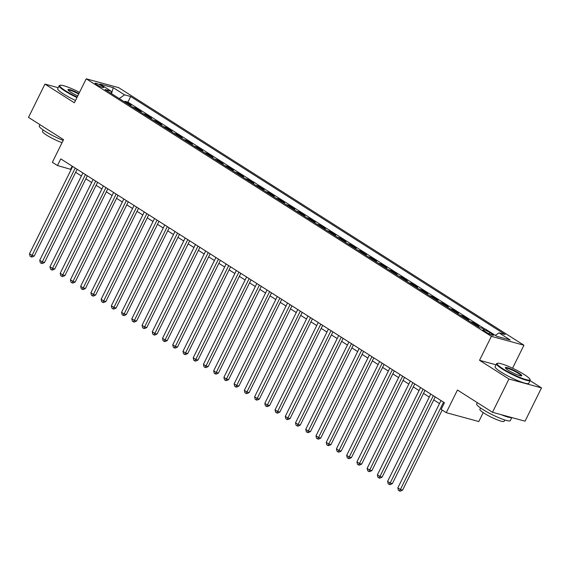 <?xml version="1.0" encoding="UTF-8"?>
<svg xmlns="http://www.w3.org/2000/svg" width="570" height="570" viewBox="0 0 570 570"><rect width="100%" height="100%" fill="white"/><g stroke="black" fill="none" stroke-linecap="round" stroke-linejoin="round"><path stroke-width="0.85" d="M96.601 84.624A4.802 0.698 26.3 0 0 101.075 86.904A4.802 0.698 26.3 0 0 103.726 87.516A4.802 0.698 26.3 0 0 102.23 86.156A4.802 0.698 26.3 0 0 97.755 83.876A4.802 0.698 26.3 0 0 95.112 83.263A4.802 0.698 26.3 0 0 96.601 84.624M523.93 345.221L118.767 87.695L86.22 78.817L491.383 336.336L523.93 345.221L512.558 368.227M496.021 364.807L479.534 360.311L508.953 379.007L541.5 387.885L530.072 380.625M541.5 387.885L525.048 421.18L492.494 412.295L457.453 390.022L446.267 412.666L478.814 421.543L483.218 412.63M58.183 87.702L44.952 84.089L28.5 117.384L63.541 139.657L52.355 162.293L57.47 165.549L71.172 169.468M508.953 379.007L492.494 412.295M476.499 325.634L478.978 326.311L472.844 322.406L472.501 323.09M466.267 319.129L468.747 319.806L462.612 315.908L462.27 316.592M456.036 312.631L458.515 313.308L452.38 309.403L452.039 310.087M445.804 306.126L448.284 306.803L442.149 302.898L441.807 303.582M435.573 299.62L438.052 300.297L431.918 296.393L431.576 297.084M425.341 293.115L427.821 293.792L421.686 289.895L421.344 290.579M415.11 286.617L417.589 287.294L411.455 283.39L411.113 284.074M404.878 280.112L407.358 280.789L401.223 276.885L400.881 277.569M394.647 273.607L397.126 274.284L390.992 270.387L390.649 271.071M384.415 267.109L386.895 267.786L380.76 263.882L380.418 264.565M374.184 260.604L376.663 261.281L370.529 257.376L370.186 258.06M363.952 254.099L366.432 254.776L360.297 250.878L359.955 251.562M353.721 247.594L356.2 248.271L350.065 244.373L349.724 245.057M343.489 241.096L345.969 241.773L339.834 237.868L339.492 238.552M333.258 234.591L335.737 235.268L329.603 231.363L329.261 232.054M323.026 228.086L325.506 228.762L319.371 224.865L319.029 225.549M312.795 221.588L315.274 222.264L309.139 218.36L308.798 219.044M302.563 215.082L305.043 215.759L298.908 211.855L298.566 212.539M292.332 208.577L294.811 209.254L288.677 205.357L288.334 206.041M282.1 202.072L284.58 202.749L278.445 198.852L278.103 199.536M271.869 195.574L274.348 196.251L268.214 192.346L267.871 193.031M261.637 189.069L264.117 189.746L257.982 185.841L257.64 186.533M251.406 182.564L253.885 183.241L247.751 179.343L247.409 180.027M241.174 176.066L243.654 176.743L237.519 172.838L237.177 173.522M230.943 169.561L233.422 170.238L227.287 166.333L226.945 167.017M220.711 163.056L223.191 163.733L217.056 159.835L216.714 160.519M210.48 156.558L212.959 157.234L206.825 153.33L206.483 154.014M200.248 150.053L202.728 150.729L196.593 146.825L196.251 147.509M190.017 143.547L192.496 144.224L186.362 140.32L186.019 141.011M179.785 137.042L182.265 137.719L176.13 133.822L175.788 134.506M169.554 130.544L172.033 131.221L165.899 127.317L165.557 128.001M159.322 124.039L161.802 124.716L155.667 120.812L155.325 121.496M149.091 117.534L151.57 118.211L145.436 114.314L145.094 114.998M138.859 111.036L141.339 111.713L135.204 107.808L134.862 108.492M446.267 412.666L441.151 409.41L444.443 402.755L60.762 158.888L57.47 165.549M492.067 333.963L489.815 332.531A4.653 0.677 26.3 0 0 485.476 330.322A4.653 0.677 26.3 0 0 482.911 329.724A4.653 0.677 26.3 0 0 484.357 331.042L486.609 332.474A4.653 0.677 26.3 0 0 490.948 334.683A4.653 0.677 26.3 0 0 493.506 335.281A4.653 0.677 26.3 0 0 492.067 333.963L491.582 334.932M111.15 91.186L99.9 84.032L113.266 87.68L111.506 93.644L111.15 91.186L104.994 89.511L479.463 327.522L485.626 329.196L496.876 336.35L510.25 339.998L498.992 332.844L505.155 334.526L130.68 96.515L124.524 94.834L119.258 98.574M113.266 87.68L124.524 94.834M484.892 329.004L127.915 102.108L124.973 101.303L124.63 101.987M128.628 104.531L131.107 105.208L124.973 101.303M132.725 107.132L135.204 107.808M142.956 113.637L145.436 114.314M153.188 120.135L155.667 120.812M163.419 126.64L165.899 127.317M173.643 133.145L176.13 133.822M183.875 139.643L186.362 140.32M194.106 146.148L196.593 146.825M204.338 152.653L206.825 153.33M214.569 159.158L217.056 159.835M224.801 165.656L227.287 166.333M235.032 172.161L237.519 172.838M245.264 178.666L247.751 179.343M255.495 185.165L257.982 185.841M265.727 191.67L268.214 192.346M275.958 198.175L278.445 198.852M286.19 204.68L288.677 205.357M296.421 211.178L298.908 211.855M306.653 217.683L309.139 218.36M316.884 224.188L319.371 224.865M327.116 230.686L329.603 231.363M337.347 237.191L339.834 237.868M347.579 243.696L350.065 244.373M357.81 250.202L360.297 250.878M368.042 256.7L370.529 257.376M378.273 263.205L380.76 263.882M388.505 269.71L390.992 270.387M398.736 276.208L401.223 276.885M408.968 282.713L411.455 283.39M419.199 289.218L421.686 289.895M429.431 295.716L431.918 296.393M439.662 302.221L442.149 302.898M449.894 308.726L452.38 309.403M460.125 315.231L462.612 315.908M470.357 321.729L472.844 322.406M479.534 360.311L491.383 336.336M44.952 84.089L74.371 102.785L86.22 78.817M75.632 172.304L81.403 175.973M85.863 178.802L91.635 182.478M96.095 185.307L101.866 188.976M106.326 191.812L112.098 195.482M116.558 198.317L122.329 201.987M126.789 204.815L132.561 208.485M137.021 211.32L142.792 214.99M147.252 217.826L153.024 221.495M157.484 224.323L163.255 228M167.715 230.829L173.487 234.498M177.947 237.334L183.718 241.003M188.178 243.839L193.95 247.508M198.41 250.337L204.181 254.006M208.641 256.842L214.413 260.511M218.873 263.347L224.644 267.017M229.104 269.845L234.876 273.522M239.336 276.35L245.107 280.02M249.567 282.855L255.339 286.525M259.799 289.361L265.57 293.03M270.03 295.858L275.802 299.528M280.262 302.364L286.033 306.033M290.493 308.869L296.265 312.538M300.725 315.367L306.496 319.036M310.956 321.872L316.728 325.541M321.188 328.377L326.959 332.046M331.419 334.875L337.191 338.552M341.651 341.38L347.422 345.049M351.882 347.885L357.654 351.555M362.114 354.39L367.885 358.06M372.345 360.888L378.117 364.558M382.577 367.394L388.348 371.063M392.808 373.899L398.58 377.568M403.04 380.397L408.811 384.073M413.271 386.902L419.043 390.571M423.496 393.407L429.274 397.076M433.727 399.912L439.506 403.581M72.155 166.134L70.666 169.148M495.387 335.409L498.992 332.844M127.915 102.108L130.68 96.515M443.553 402.192L400.389 489.516L397.832 487.892L440.995 400.56M442.163 410.058L402.591 490.122L400.389 489.516L399.428 490.941L398.409 490.293L397.832 487.892M402.591 490.122L400.311 491.183L399.428 490.941M502.84 368.733A18.318 2.651 26.3 0 0 520.994 377.874A18.318 2.651 26.3 0 0 529.986 379.342A18.318 2.651 26.3 0 0 524.3 374.59A18.318 2.651 26.3 0 0 497.496 363.282A18.318 2.651 26.3 0 0 502.84 368.733M529.986 379.342L530.193 379.926A18.767 2.722 -153.7 0 1 530.193 380.375A18.767 2.722 -153.7 0 1 519.854 377.974A18.767 2.722 -153.7 0 1 502.377 369.061A18.767 2.722 -153.7 0 1 496.548 363.745A18.767 2.722 -153.7 0 1 496.905 363.482L497.496 363.282M508.205 370.201A9.156 1.325 -153.7 0 1 505.362 367.821A9.156 1.325 -153.7 0 1 509.858 368.555A9.156 1.325 -153.7 0 1 518.935 373.122A9.156 1.325 -153.7 0 1 521.607 375.851A9.156 1.325 -153.7 0 1 508.205 370.201M521.194 375.886A8.707 1.261 26.3 0 0 518.472 373.45A8.707 1.261 26.3 0 0 510.456 369.353A8.707 1.261 26.3 0 0 505.583 368.177M511.817 417.568L510.321 420.596A18.767 2.722 -153.7 0 1 499.983 418.195A18.767 2.722 -153.7 0 1 482.498 409.281A18.767 2.722 -153.7 0 1 476.67 403.966L477.318 402.655M511.639 417.518A18.767 2.722 -153.7 0 1 501.08 414.639M504.771 419.955L504.094 421.33A13.509 1.959 -153.7 0 1 496.648 419.598A13.509 1.959 -153.7 0 1 484.065 413.179A13.509 1.959 -153.7 0 1 479.869 409.353L480.546 407.985M530.193 380.375L528.746 383.304A18.767 2.722 -153.7 0 1 518.408 380.903A18.767 2.722 -153.7 0 1 500.93 371.989A18.767 2.722 -153.7 0 1 495.102 366.674L496.548 363.745M79.515 92.376A18.318 2.651 26.3 0 0 60.107 85.279A18.318 2.651 26.3 0 0 65.443 90.73A18.318 2.651 26.3 0 0 77.185 97.092M76.957 97.548A18.767 2.722 -153.7 0 1 64.98 91.058A18.767 2.722 -153.7 0 1 59.152 85.742A18.767 2.722 -153.7 0 1 59.508 85.471L60.107 85.279M77.784 95.881A9.156 1.325 -153.7 0 1 70.808 92.19A9.156 1.325 -153.7 0 1 67.965 89.818A9.156 1.325 -153.7 0 1 78.916 93.587M78.689 94.043A8.707 1.261 26.3 0 0 68.186 90.167M63.163 140.419A18.767 2.722 -153.7 0 1 45.101 131.271A18.767 2.722 -153.7 0 1 39.28 125.956L39.928 124.645M62.066 142.65A13.509 1.959 -153.7 0 1 46.669 135.175A13.509 1.959 -153.7 0 1 42.472 131.349L43.149 129.974M75.511 100.477A18.767 2.722 -153.7 0 1 63.534 93.986A18.767 2.722 -153.7 0 1 57.705 88.671L59.152 85.742M433.321 395.687L390.158 483.018L387.6 481.394L430.763 394.062M435.224 396.891L392.359 483.617L390.158 483.018L389.196 484.436L388.177 483.788L387.6 481.394M392.359 483.617L390.08 484.678L389.196 484.436M423.09 389.182L379.926 476.513L377.368 474.888L420.532 387.557M424.992 390.393L382.128 477.111L379.926 476.513L378.964 477.938L377.946 477.282L377.368 474.888M382.128 477.111L379.848 478.173L378.964 477.938M412.858 382.684L369.695 470.008L367.137 468.383L410.3 381.052M414.761 383.888L371.897 470.606L369.695 470.008L368.733 471.433L367.714 470.784L367.137 468.383M371.897 470.606L369.617 471.675L368.733 471.433M402.627 376.179L359.463 463.51L356.906 461.878L400.069 374.554M404.529 377.383L361.665 464.108L359.463 463.51L358.502 464.928L357.483 464.279L356.906 461.878M361.665 464.108L359.385 465.17L358.502 464.928M392.395 369.674L349.232 457.005L346.674 455.38L389.837 368.049M394.298 370.885L351.434 457.603L349.232 457.005L348.27 458.43L347.251 457.774L346.674 455.38M351.434 457.603L349.154 458.665L348.27 458.43M382.164 363.168L339 450.5L336.442 448.875L379.606 361.544M384.066 364.38L341.202 451.098L339 450.5L338.038 451.924L337.02 451.276L336.442 448.875M341.202 451.098L338.922 452.167L338.038 451.924M371.932 356.67L328.769 443.994L326.211 442.37L369.374 355.046M373.834 357.875L330.971 444.6L328.769 443.994L327.807 445.419L326.788 444.771L326.211 442.37M330.971 444.6L328.69 445.662L327.807 445.419M361.701 350.165L318.537 437.496L315.98 435.872L359.143 348.541M363.603 351.369L320.739 438.095L318.537 437.496L317.576 438.921L316.557 438.266L315.98 435.872M320.739 438.095L318.459 439.157L317.576 438.921M351.469 343.66L308.306 430.991L305.748 429.367L348.911 342.036M353.371 344.871L310.507 431.59L308.306 430.991L307.344 432.416L306.325 431.768L305.748 429.367M310.507 431.59L308.228 432.651L307.344 432.416M341.238 337.162L298.074 424.486L295.517 422.862L338.68 335.531M343.14 338.366L300.276 425.092L298.074 424.486L297.113 425.911L296.094 425.263L295.517 422.862M300.276 425.092L297.996 426.153L297.113 425.911M331.006 330.657L287.85 417.988L285.292 416.357L328.448 329.033M332.909 331.861L290.044 418.587L287.85 417.988L286.881 419.406L285.862 418.758L285.292 416.357M290.044 418.587L287.764 419.648L286.881 419.406M320.775 324.152L277.618 411.483L275.061 409.858L318.217 322.527M322.677 325.363L279.813 412.082L277.618 411.483L276.649 412.908L275.631 412.253L275.061 409.858M279.813 412.082L277.533 413.143L276.649 412.908M310.543 317.647L267.387 404.978L264.829 403.353L307.985 316.022M312.445 318.858L269.582 405.576L267.387 404.978L266.418 406.403L265.399 405.755L264.829 403.353M269.582 405.576L267.302 406.645L266.418 406.403M300.312 311.149L257.156 398.473L254.598 396.848L297.754 309.524M302.214 312.353L259.35 399.078L257.156 398.473L256.187 399.898L255.168 399.249L254.598 396.848M259.35 399.078L257.07 400.14L256.187 399.898M290.08 304.644L246.924 391.975L244.366 390.35L287.522 303.019M291.983 305.848L249.119 392.573L246.924 391.975L245.955 393.4L244.936 392.744L244.366 390.35M249.119 392.573L246.839 393.635L245.955 393.4M279.849 298.139L236.692 385.47L234.135 383.845L277.291 296.514M281.751 299.35L238.887 386.068L236.692 385.47L235.724 386.895L234.705 386.246L234.135 383.845M238.887 386.068L236.607 387.137L235.724 386.895M269.617 291.641L226.461 378.964L223.903 377.34L267.059 290.009M271.519 292.845L228.656 379.57L226.461 378.964L225.492 380.389L224.473 379.741L223.903 377.34M228.656 379.57L226.376 380.632L225.492 380.389M259.386 285.135L216.23 372.466L213.672 370.835L256.828 283.511M261.288 286.339L218.424 373.065L216.23 372.466L215.261 373.884L214.242 373.236L213.672 370.835M218.424 373.065L216.144 374.127L215.261 373.884M249.154 278.63L205.998 365.961L203.44 364.337L246.596 277.006M251.057 279.841L208.192 366.56L205.998 365.961L205.029 367.386L204.01 366.731L203.44 364.337M208.192 366.56L205.912 367.622L205.029 367.386M238.923 272.125L195.767 359.456L193.209 357.832L236.365 270.501M240.825 273.336L197.961 360.055L195.767 359.456L194.797 360.881L193.779 360.233L193.209 357.832M197.961 360.055L195.681 361.123L194.797 360.881M228.691 265.627L185.535 352.958L182.977 351.327L226.133 264.003M230.594 266.831L187.73 353.557L185.535 352.958L184.566 354.376L183.547 353.728L182.977 351.327M187.73 353.557L185.45 354.618L184.566 354.376M218.46 259.122L175.304 346.453L172.746 344.829L215.902 257.498M220.362 260.326L177.498 347.052L175.304 346.453L174.335 347.878L173.316 347.223L172.746 344.829M177.498 347.052L175.218 348.113L174.335 347.878M208.228 252.617L165.072 339.948L162.514 338.323L205.67 250.992M210.131 253.828L167.267 340.546L165.072 339.948L164.103 341.373L163.084 340.725L162.514 338.323M167.267 340.546L164.987 341.615L164.103 341.373M197.997 246.119L154.84 333.443L152.283 331.818L195.439 244.487M199.899 247.323L157.035 334.048L154.84 333.443L153.871 334.868L152.853 334.219L152.283 331.818M157.035 334.048L154.755 335.11L153.871 334.868M187.765 239.614L144.609 326.945L142.051 325.32L185.207 237.989M189.667 240.818L146.803 327.543L144.609 326.945L143.64 328.363L142.621 327.714L142.051 325.32M146.803 327.543L144.524 328.605L143.64 328.363M177.534 233.109L134.377 320.44L131.82 318.815L174.976 231.484M179.436 234.32L136.572 321.038L134.377 320.44L133.409 321.865L132.39 321.209L131.82 318.815M136.572 321.038L134.292 322.1L133.409 321.865M167.302 226.611L124.146 313.935L121.588 312.31L164.744 224.979M169.204 227.815L126.341 314.533L124.146 313.935L123.177 315.36L122.158 314.711L121.588 312.31M126.341 314.533L124.061 315.602L123.177 315.36M157.071 220.106L113.915 307.437L111.357 305.805L154.513 218.481M158.973 221.31L116.109 308.035L113.915 307.437L112.946 308.855L111.927 308.206L111.357 305.805M116.109 308.035L113.829 309.097L112.946 308.855M146.839 213.6L103.683 300.932L101.125 299.307L144.281 211.976M148.742 214.812L105.877 301.53L103.683 300.932L102.714 302.357L101.695 301.701L101.125 299.307M105.877 301.53L103.598 302.592L102.714 302.357M136.608 207.095L93.451 294.426L90.894 292.802L134.05 205.471M138.51 208.307L95.646 295.025L93.451 294.426L92.483 295.851L91.464 295.203L90.894 292.802M95.646 295.025L93.366 296.094L92.483 295.851M126.376 200.597L83.22 287.921L80.662 286.297L123.818 198.966M128.279 201.801L85.415 288.527L83.22 287.921L82.251 289.346L81.232 288.698L80.662 286.297M85.415 288.527L83.135 289.589L82.251 289.346M116.145 194.092L72.989 281.423L70.431 279.799L113.587 192.468M118.047 195.296L75.183 282.022L72.989 281.423L72.02 282.841L71.001 282.193L70.431 279.799M75.183 282.022L72.903 283.083L72.02 282.841M105.913 187.587L62.757 274.918L60.199 273.294L103.355 185.963M107.816 188.798L64.951 275.517L62.757 274.918L61.788 276.343L60.769 275.695L60.199 273.294M64.951 275.517L62.671 276.578L61.788 276.343M95.682 181.089L52.526 268.413L49.968 266.788L93.124 179.457M97.584 182.293L54.72 269.019L52.526 268.413L51.556 269.838L50.538 269.19L49.968 266.788M54.72 269.019L52.44 270.08L51.556 269.838M85.45 174.584L42.294 261.915L39.736 260.283L82.892 172.959M87.352 175.788L44.489 262.514L42.294 261.915L41.325 263.333L40.306 262.685L39.736 260.283M44.489 262.514L42.209 263.575L41.325 263.333M75.219 168.079L32.062 255.41L29.505 253.785L72.661 166.454M77.121 169.29L34.257 256.008L32.062 255.41L31.094 256.835L30.075 256.179L29.505 253.785M34.257 256.008L31.977 257.07L31.094 256.835M489.146 333.878L489.815 332.531"/></g></svg>
